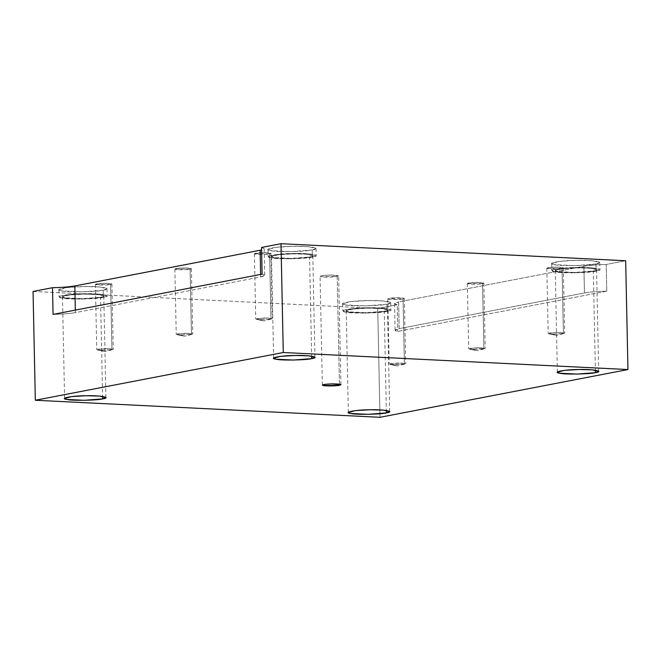 <?xml version="1.0" encoding="UTF-8"?>
<svg xmlns="http://www.w3.org/2000/svg" width="661" height="661" viewBox="0 0 661 661"><rect width="100%" height="100%" fill="white"/><g stroke="black" fill="none" stroke-linecap="round" stroke-linejoin="round"><path stroke-width="0.5" stroke-dasharray="3.31 2.48" d="M259.558 319.701L264.053 320.899L256.6 319.403L257.046 318.503L268.457 317.991L271.423 319.089L259.558 319.701L270.969 319.189L272.266 318.668L264.375 317.933L255.741 319.015L259.558 319.701M269.605 253.898L254.378 253.733L263.012 252.642L270.903 253.386L269.605 253.898L270.969 319.189L269.605 253.898C272.084 253.122 269.886 252.7 263.012 252.642C255.997 252.915 253.427 253.411 255.303 254.13C256.964 254.683 267.465 254.518 269.605 253.898M100.555 350.322L105.049 351.52L97.597 350.016L98.043 349.115L109.453 348.603L112.428 349.71L100.555 350.322L111.965 349.809L113.271 349.289L105.372 348.545L96.746 349.636L100.555 350.322M110.602 284.519L95.374 284.346L104.008 283.263L111.899 283.999L110.602 284.519L111.965 349.809L110.602 284.519C113.081 283.734 110.883 283.321 104.008 283.263C96.993 283.536 94.432 284.032 96.308 284.742C97.96 285.296 108.47 285.131 110.602 284.519M552.001 334.16L556.496 335.35L549.043 333.855L549.489 332.954L560.9 332.442L563.874 333.549L552.001 334.16L563.412 333.648L564.717 333.127L556.818 332.384L548.192 333.475L552.001 334.16M562.048 268.358L546.821 268.184L555.455 267.102L563.346 267.837L562.048 268.358L563.412 333.648L562.048 268.358C564.527 267.573 562.329 267.151 555.455 267.102C548.44 267.375 545.879 267.87 547.754 268.581C549.407 269.134 559.917 268.969 562.048 268.358M180.056 335.011L184.551 336.209L177.098 334.706L177.545 333.813L188.955 333.301L191.93 334.4L180.056 335.011L191.467 334.499L192.764 333.979L184.873 333.243L176.239 334.326L180.056 335.011M190.104 269.209L174.876 269.035L183.51 267.953L191.401 268.697L190.104 269.209L191.467 334.499L190.104 269.209C192.582 268.424 190.385 268.011 183.51 267.953C176.495 268.226 173.934 268.721 175.801 269.432C177.462 269.985 187.972 269.82 190.104 269.209M472.499 349.462L476.994 350.661L469.55 349.165L469.988 348.264L481.398 347.752L484.373 348.851L472.499 349.462L485.215 348.438L477.325 347.694L468.69 348.785L472.499 349.462M482.547 283.668L467.319 283.495L475.953 282.404L483.844 283.148L482.547 283.668L483.91 348.95L482.547 283.668C485.025 282.883 482.827 282.462 475.953 282.404C468.946 282.685 466.377 283.181 468.252 283.891C469.913 284.445 480.415 284.28 482.547 283.668M606.773 291.179L397.732 331.425C393.849 330.558 394.32 329.624 399.161 328.624L584.456 292.947C589.835 291.972 597.271 291.385 606.773 291.179L606.211 264.483L625.67 260.74L606.211 264.483L606.773 291.179C597.271 291.385 589.835 291.972 584.456 292.947L583.894 266.259C589.273 265.284 596.718 264.697 606.211 264.483C596.718 264.697 589.273 265.284 583.894 266.259L584.456 292.947L399.161 328.624L398.6 301.937L583.894 266.259L398.6 301.937L399.161 328.624L395.104 330.244L397.732 331.425L606.773 291.179M595.982 263.979L574.673 265.631L554.439 264.631L551.737 263.483L559.908 261.326L576.822 260.327L592.306 260.723L599.758 262.475L595.982 263.979L596.139 271.167L599.915 269.663L592.454 267.912L576.979 267.507L560.065 268.515L551.885 270.671L554.587 271.82L574.822 272.819L596.139 271.167L595.982 263.979C607.038 262.442 592.967 259.748 576.822 260.327C560.949 260.26 544.499 263.425 554.439 264.631C559.264 266.243 589.786 265.763 595.982 263.979M596.139 271.167C589.942 272.943 559.413 273.431 554.587 271.82C544.647 270.613 561.098 267.441 576.979 267.507C593.115 266.937 607.195 269.622 596.139 271.167M593.305 271.027C602.815 269.696 590.711 267.391 576.822 267.879C563.164 267.821 549.018 270.547 557.57 271.588C561.718 272.968 587.976 272.555 593.305 271.027L574.971 272.448L557.57 271.588L555.248 270.597L562.28 268.746L576.822 267.879L590.141 268.226L596.553 269.729L593.305 271.027L595.387 370.201L593.305 271.027M312.248 249.957L290.931 251.61L270.696 250.61L267.994 249.461L276.166 247.305L293.087 246.297L308.563 246.702L316.016 248.453L312.248 249.957L312.397 257.137L316.173 255.633L308.712 253.89L293.236 253.485L276.323 254.485L268.143 256.642L270.845 257.798L291.08 258.798L312.397 257.137L312.248 249.957C323.303 248.412 309.224 245.727 293.087 246.297C277.207 246.231 260.756 249.404 270.696 250.61C275.521 252.221 306.051 251.734 312.248 249.957M312.397 257.137C306.2 258.922 275.67 259.401 270.845 257.798C260.905 256.584 277.356 253.419 293.236 253.485C309.373 252.915 323.452 255.6 312.397 257.137M309.563 256.997C319.073 255.675 306.968 253.361 293.087 253.857C279.421 253.799 265.276 256.526 273.828 257.567C277.975 258.947 304.234 258.534 309.563 256.997L291.237 258.426L273.828 257.567L271.506 256.575L278.537 254.716L293.087 253.857L306.398 254.204L312.81 255.708L309.563 256.997L311.645 356.18L309.563 256.997M103.207 290.212L81.898 291.865L61.663 290.865L58.961 289.708L67.133 287.552L84.046 286.552L99.522 286.957L106.983 288.708L103.207 290.212L103.356 297.392L107.132 295.888L99.671 294.145L84.195 293.74L67.282 294.74L59.11 296.896L61.812 298.045L82.047 299.053L103.356 297.392L103.207 290.212C114.262 288.667 100.183 285.982 84.046 286.552C68.166 286.486 51.715 289.65 61.663 290.865C66.48 292.468 97.01 291.988 103.207 290.212M103.356 297.392C97.159 299.177 66.637 299.656 61.812 298.045C51.872 296.839 68.314 293.674 84.195 293.74C100.34 293.17 114.411 295.855 103.356 297.392M100.53 297.252C110.04 295.93 97.927 293.616 84.046 294.112C70.388 294.054 56.235 296.781 64.786 297.814C68.942 299.202 95.201 298.789 100.53 297.252L82.195 298.681L64.786 297.814L62.465 296.822L69.496 294.971L84.046 294.112L97.357 294.459L103.777 295.963L100.53 297.252L102.604 396.435L100.53 297.252M386.949 304.234L365.64 305.886L345.397 304.886L342.704 303.738L350.875 301.581L367.789 300.573L383.264 300.978L390.725 302.73L386.949 304.234L387.098 311.422L390.874 309.918L383.413 308.166L367.937 307.762L351.024 308.761L342.852 310.918L345.554 312.075L365.789 313.074L387.098 311.422L386.949 304.234C398.005 302.688 383.925 300.003 367.789 300.573C351.908 300.507 335.458 303.68 345.397 304.886C350.223 306.497 380.753 306.01 386.949 304.234M387.098 311.422C380.901 313.198 350.371 313.678 345.554 312.075C335.606 310.86 352.057 307.695 367.937 307.762C384.074 307.191 398.153 309.877 387.098 311.422M384.272 311.281C393.782 309.951 381.67 307.646 367.789 308.133C354.131 308.076 339.977 310.802 348.529 311.843C352.677 313.223 378.943 312.81 384.272 311.281L365.938 312.703L348.529 311.843L346.207 310.852L353.238 308.993L367.789 308.133L381.1 308.48L387.52 309.984L384.272 311.281L386.346 410.456L384.272 311.281M339.448 384.19L337.193 276.48L321.114 276.736L320.064 276.29L323.229 275.455L329.773 275.067L338.655 275.901L337.193 276.48L339.448 384.19M75.329 310.108L75.387 312.62L260.674 276.942L260.624 274.422L260.674 276.942L264.739 275.323L262.103 274.141C265.995 275.009 265.515 275.943 260.674 276.942L75.387 312.62C70 313.595 62.564 314.182 53.07 314.388C62.564 314.182 70 313.595 75.387 312.62L75.329 310.108M261.541 247.445L264.177 248.635L261.599 249.932L261.541 247.445M33.05 291.451L377.72 308.489L380.001 417.298L377.72 308.489L397.178 304.738L397.732 331.425L397.178 304.738L394.543 303.556L398.6 301.937C393.766 302.936 393.287 303.87 397.178 304.738L377.72 308.489L33.05 291.451M337.193 276.48C339.985 275.604 337.515 275.125 329.773 275.067C321.89 275.373 318.999 275.934 321.114 276.736C322.981 277.356 334.796 277.174 337.193 276.48M403.045 298.97C405.524 298.194 403.326 297.772 396.451 297.714C389.445 297.995 386.875 298.483 388.751 299.202C390.411 299.755 400.913 299.59 403.045 298.97L387.817 298.805L396.451 297.714L404.342 298.458L403.045 298.97L404.416 364.261L405.714 363.748L397.823 363.005L389.189 364.087L390.114 364.484L404.416 364.261L403.045 298.97M393.006 364.773L397.492 365.971L390.048 364.475L390.486 363.575L401.896 363.063L404.871 364.161L393.006 364.773M256.6 319.403L264.053 320.899L271.423 319.089M254.378 253.733L255.741 319.015M270.903 253.386L272.266 318.668M97.597 350.016L105.049 351.52L112.428 349.71M95.374 284.346L96.746 349.636M111.899 283.999L113.271 349.289M549.043 333.855L556.496 335.35L563.874 333.549M546.821 268.184L548.192 333.475M563.346 267.837L564.717 333.127M177.098 334.706L184.551 336.209L191.93 334.4M174.876 269.035L176.239 334.326M191.401 268.697L192.764 333.979M469.55 349.165L476.994 350.661L484.373 348.851M467.319 283.495L468.69 348.785M483.844 283.148L485.215 348.438M551.737 263.483L551.885 270.671M599.758 262.475L599.915 269.663M555.248 270.597L557.372 372.226M596.553 269.729L598.684 371.358M267.994 249.461L268.143 256.642M316.016 248.453L316.173 255.633M271.506 256.575L273.629 358.204M312.81 255.708L314.942 357.337M58.961 289.708L59.11 296.896M106.983 288.708L107.132 295.888M62.465 296.822L64.596 398.451M103.777 295.963L105.909 397.591M342.704 303.738L342.852 310.918M390.725 302.73L390.874 309.918M346.207 310.852L348.339 412.481M387.52 309.984L389.651 411.613M340.936 384.71L338.655 275.901M322.345 385.099L320.064 276.29M264.177 248.635L264.739 275.323M394.543 303.556L395.104 330.244M387.817 298.805L389.189 364.087M404.342 298.458L405.714 363.748M390.048 364.475L397.492 365.971L404.871 364.161"/><path stroke-width="0.99" d="M595.387 370.201L595.437 372.655L598.684 371.358L592.264 369.854L578.953 369.507L564.403 370.367L557.372 372.226L559.693 373.217L577.103 374.076L595.437 372.655L595.387 370.201M311.645 356.18L311.695 358.626L314.942 357.337L308.53 355.833L295.211 355.486L280.661 356.345L273.629 358.204L275.951 359.187L293.36 360.055L311.695 358.626L311.645 356.18M102.604 396.435L102.662 398.88L105.909 397.591L99.489 396.079L86.178 395.732L71.628 396.6L64.596 398.451L66.918 399.442L84.327 400.302L102.662 398.88L102.604 396.435M386.346 410.456L386.396 412.902L389.651 411.613L383.231 410.109L369.92 409.762L355.37 410.621L348.339 412.481L350.661 413.472L368.07 414.331L386.396 412.902L386.346 410.456M339.473 385.297L340.936 384.71L332.053 383.876L325.509 384.264L322.345 385.099L323.386 385.545L339.473 385.297L339.448 384.19L339.473 385.297C337.077 385.983 325.253 386.173 323.386 385.545C321.279 384.743 324.171 384.19 332.053 383.876C339.795 383.942 342.266 384.413 339.473 385.297M260.12 250.255L74.825 285.932L75.329 310.108L74.825 285.932C69.446 286.899 62.01 287.494 52.508 287.7L53.07 314.388L262.103 274.141L261.541 247.445L262.103 274.141L53.07 314.388L52.508 287.7L33.05 291.451L35.33 400.26L283.28 352.511L280.999 243.702L261.541 247.445L280.999 243.702L283.28 352.511L35.33 400.26L33.05 291.451L52.508 287.7C62.01 287.494 69.446 286.899 74.825 285.932L260.12 250.255L260.624 274.422L260.12 250.255L261.599 249.932L260.12 250.255M380.001 417.298L35.33 400.26L380.001 417.298L627.95 369.549L283.28 352.511L627.95 369.549L625.67 260.74L280.999 243.702L625.67 260.74L627.95 369.549L380.001 417.298M386.396 412.902C381.067 414.439 354.808 414.852 350.661 413.472C342.109 412.431 356.254 409.704 369.92 409.762C383.801 409.266 395.914 411.58 386.396 412.902M102.662 398.88C97.324 400.417 71.066 400.83 66.918 399.442C58.366 398.401 72.52 395.683 86.178 395.732C100.059 395.245 112.172 397.558 102.662 398.88M311.695 358.626C306.365 360.162 280.107 360.575 275.951 359.187C267.399 358.155 281.553 355.428 295.211 355.486C309.092 354.99 321.205 357.304 311.695 358.626M595.437 372.655C590.108 374.184 563.841 374.597 559.693 373.217C551.142 372.176 565.295 369.449 578.953 369.507C592.834 369.02 604.947 371.325 595.437 372.655"/></g></svg>
